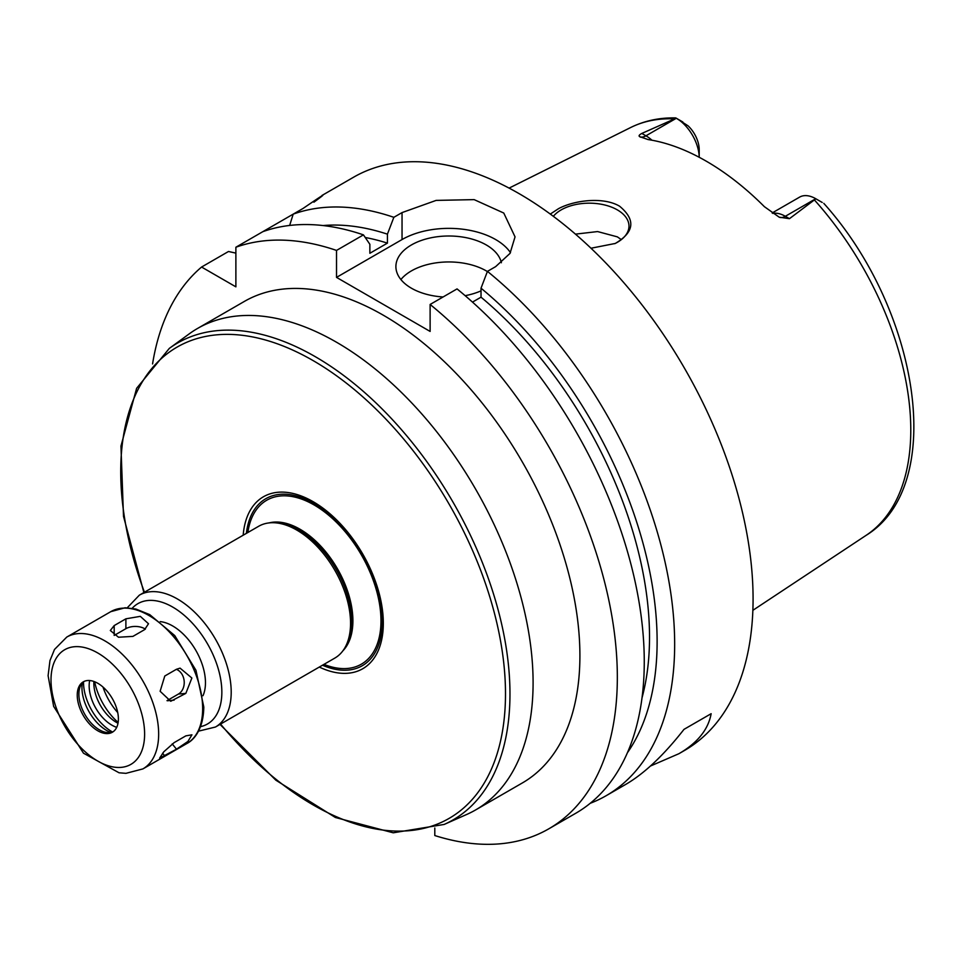 <?xml version="1.0" encoding="UTF-8"?>
<svg xmlns="http://www.w3.org/2000/svg" width="962" height="962" viewBox="0 0 962 962"><rect width="100%" height="100%" fill="white"/><g stroke="black" fill="none" stroke-linecap="round" stroke-linejoin="round"><path stroke-width="1.44" d="M185.834 693.386L170.719 701.262L160.125 691.269L164.779 676.021L176.479 669.263L180.062 668.133L191.871 678.018L185.834 693.386L178.439 694.047A13.24 10.438 84.9 0 0 184.175 681.144A13.24 10.438 84.9 0 0 176.359 669.336M167.015 700.649L178.439 694.047M176.479 749.194L159.608 758.152L163.817 751.767L174.134 742.628L185.834 735.87L191.943 734.812L187.927 741.449L176.479 749.194L172.21 743.879M144.613 629.629L132.912 636.387L118.494 637.229L110.317 630.507L114.189 625.577L125.89 618.819L140.32 616.353L148.497 623.749L144.613 629.629M145.358 629.148A13.24 7.648 0 0 0 125.89 628.679L114.189 635.437L114.189 625.577M202.994 695.718A46.332 26.756 -120 0 0 205.459 682.719A46.332 26.756 -120 0 0 160.209 621.62M118.386 718.915A29.088 16.799 -120 0 0 105.688 689.646A29.088 16.799 -120 0 0 83.261 681.854A29.088 16.799 -120 0 0 83.261 715.439A29.088 16.799 -120 0 0 112.362 732.238A29.088 16.799 -120 0 0 118.386 718.915M84.103 681.421A29.088 16.799 -120 0 0 80.231 686.531A29.088 16.799 -120 0 0 84.909 714.501A29.088 16.799 -120 0 0 106.794 732.527A29.088 16.799 -120 0 0 113.155 731.721M82.287 683.104A35.017 20.214 -120 0 0 110.786 732.467M83.55 681.854A40.043 23.124 -120 0 0 112.494 731.998M89.682 680.531A32.107 18.531 -120 0 0 116.703 727.344M93.879 681.457A32.107 18.531 -120 0 0 118.001 723.244M94.649 681.745A46.332 26.756 -120 0 0 118.134 722.438M103.006 687.06A43.025 24.844 -120 0 0 117.713 712.541M219.997 724.398L275.829 780.17L335.365 817.484L393.242 832.803L444.155 824.446L466.654 814.489A278.006 160.51 -120 0 0 475.517 809.992A278.006 160.51 -120 0 0 533.092 682.719A278.006 160.51 -120 0 0 411.748 402.946A278.006 160.51 -120 0 0 197.511 328.475A278.006 160.51 -120 0 0 189.177 333.898L169.312 348.4L136.616 388.323L120.947 446.103L123.497 516.317L143.879 592.556M197.511 328.475L244.324 301.443A278.006 160.51 60 0 1 458.549 375.926A278.006 160.51 60 0 1 579.906 655.699A278.006 160.51 60 0 1 522.318 782.972L475.517 809.992M319.3 667.063A99.29 57.323 -120 0 0 383.321 623.28A99.29 57.323 -120 0 0 316.209 503.535A99.29 57.323 -120 0 0 243.182 535.221M322.498 665.223A96.453 55.688 -120 0 0 382.251 621.572A96.453 55.688 -120 0 0 318.278 506.048A96.453 55.688 -120 0 0 246.38 533.381M198.509 731.156L215.44 727.031L334.788 658.116A76.118 43.951 -120 0 0 345.214 647.186L346.38 645.069A74.796 43.182 -120 0 0 351.623 621.572A74.796 43.182 -120 0 0 275.769 522.763L273.352 522.715A76.118 43.951 -120 0 0 258.67 526.274L139.322 595.189L127.273 607.78M345.214 647.186A76.118 43.951 -120 0 0 350.553 623.28A76.118 43.951 -120 0 0 273.352 522.715M550.288 214.069L558.585 208.634C574.35 200.18 603.463 196.585 619.6 206.217C635.87 219.757 634.415 232.167 615.259 243.458L590.993 248.232M614.754 243.687A39.719 22.932 0 0 0 628.98 226.106A39.719 22.932 0 0 0 617.339 209.884A39.719 22.932 0 0 0 553.342 216.33M621.332 239.622L617.339 236.856L597.594 231.565L575.444 234.139M822.221 202.465L815.884 198.809L789.453 218.675L785.329 216.294A32.299 18.651 -120 0 0 777.116 213.311A32.299 18.651 -120 0 0 772.739 213.384M682.84 121.994L676.358 118.254A32.299 18.651 -120 0 1 699.206 157.275L699.206 149.699A22.379 12.915 60 0 0 688.107 125.866L675.781 117.905C659.427 117.556 644.372 120.767 630.615 127.549L509.102 188.107M676.358 118.254L645.947 135.81L641.81 133.429L676.226 118.17M815.884 198.809L815.752 198.725A32.299 18.651 -120 0 0 799.602 197.126L772.137 212.975M641.81 133.429C639.093 134.908 638.419 136.003 639.814 136.712L640.476 137.169M651.947 140.211A32.299 18.651 -120 0 0 645.947 135.81A13.24 7.648 -60 0 1 639.814 136.712L648.147 139.574A238.287 137.578 -120 0 1 764.393 206.686L779.196 217.184L789.453 218.675M711.146 713.696L683.994 729.364L711.146 713.696C708.285 729.533 697.546 742.868 678.919 753.703L650.456 766.029M590.223 803.294A330.964 191.077 -120 0 0 606.12 795.73L625.553 784.511C644.287 773.616 663.768 755.23 683.994 729.364M434.8 828.017L434.8 835.545A330.964 191.077 -120 0 0 548.797 828.823L575.721 813.287A330.964 191.077 -120 0 0 634.355 578.258A330.964 191.077 -120 0 0 457.046 288.913L430.122 304.461L430.122 331.433L336.52 277.381L336.52 250.421L363.444 234.872A330.964 191.077 -120 0 0 262.806 231.686L235.882 247.234L235.882 286.844L201.575 267.039L228.499 251.491L235.882 253.126M262.806 231.686L293.206 214.129L289.646 225.457M315.211 200.962L322.498 195.298M313.913 202.188C328.679 191.318 325.084 193.398 303.114 208.417L293.206 214.129A330.964 191.077 -120 0 1 393.843 217.316L402.044 212.59L436.147 200.397L474.146 199.627L503.775 213.047L515.043 236.868L510.016 253.403L495.646 266.63L487.445 271.368L481.024 288.203L481.024 297.174L472.486 302.104M336.52 250.421A330.964 191.077 -120 0 0 235.882 247.234M201.575 267.039A330.964 191.077 -120 0 0 152.573 363.925M363.444 234.872L369.865 244.288L369.865 253.271L387.421 243.133A304.485 175.793 -120 0 0 365.223 237.494M387.421 243.133L387.421 234.163A315.223 181.998 -120 0 0 323.076 225.553M606.12 795.73A330.964 191.077 -120 0 0 674.663 644.227A330.964 191.077 -120 0 0 487.445 271.368M678.919 753.703L684.535 750.456A330.964 191.077 -120 0 0 753.078 598.953A330.964 191.077 -120 0 0 608.609 265.885A330.964 191.077 -120 0 0 353.571 177.224L321.993 195.454M387.421 234.163L393.843 217.316M487.385 271.549A52.958 30.568 0 0 0 400.901 279.545M443.109 296.969A52.958 30.568 180 0 1 411.399 288.191A52.958 30.568 180 0 1 395.899 266.57A52.958 30.568 180 0 1 445.526 236.063A52.958 30.568 180 0 1 501.382 262.746M481.024 290.861A52.958 30.568 180 0 1 465.139 295.671M510.485 252.645A66.198 38.215 0 0 0 402.044 239.55L336.52 277.381M548.797 828.823A330.964 191.077 -120 0 0 607.431 593.807A330.964 191.077 -120 0 0 430.122 304.461M627.428 752.717A315.223 181.998 -120 0 0 481.024 288.203M642.015 697.859A304.485 175.793 -120 0 0 481.024 297.174M167.292 700.757L174.134 700.144M162.59 753.234L164.779 755.94M125.89 628.679L125.89 618.819M202.657 708.669A76.118 43.951 -120 0 0 169.432 632.058A76.118 43.951 -120 0 0 110.774 611.664L125.096 607.768L135.895 609.03L149.747 614.634L174.735 635.569L195.959 670.298L203.812 707.046C203.391 729.184 194.18 739.826 186.893 743.518A76.118 43.951 -120 0 0 202.657 708.669M158.658 734.066A76.118 43.951 -120 0 0 125.433 657.467A76.118 43.951 -120 0 0 66.775 637.072L54.485 649.482L49.964 660.605L48.1 675.685L53.631 706.361L83.478 753.186L119.06 772.787L125.962 773.34L142.893 768.915A76.118 43.951 -120 0 0 158.658 734.066M144.613 734.066A66.198 38.215 -120 0 0 74.411 646.729A66.198 38.215 -120 0 0 74.411 740.343A66.198 38.215 -120 0 0 144.613 734.066M444.155 824.446A275.373 158.983 -120 0 0 509.968 693.927A275.373 158.983 -120 0 0 384.163 411.002A275.373 158.983 -120 0 0 169.312 348.4M220.563 724.073A272.078 157.083 -120 0 0 505.495 693.818A272.078 157.083 -120 0 0 265.344 339.971A272.078 157.083 -120 0 0 144.444 592.219M323.978 664.369A94.649 54.654 -120 0 0 380.976 620.839A94.649 54.654 -120 0 0 319.023 508.008A94.649 54.654 -120 0 0 247.859 532.515M342.905 650.793A74.796 43.182 -120 0 0 352.898 620.839A74.796 43.182 -120 0 0 324.11 549.855A74.796 43.182 -120 0 0 269.071 522.907M215.44 727.031A76.118 43.951 -120 0 0 231.205 692.183A76.118 43.951 -120 0 0 197.98 615.572A76.118 43.951 -120 0 0 139.322 595.189M200.553 726.647A69.504 40.127 -120 0 0 221.849 692.183A69.504 40.127 -120 0 0 187.277 618.037A69.504 40.127 -120 0 0 132.215 608.273M823.797 203.367C919.155 309.415 947.534 485.425 866.077 535.377A235.606 136.027 -120 0 0 910.786 430.05A235.606 136.027 -120 0 0 814.694 200.276M673.677 118.855A235.606 136.027 -120 0 0 630.615 127.549M815.752 198.725L785.329 216.294A13.24 7.648 120 0 1 779.196 217.184M402.044 239.55L402.044 212.59M110.774 611.664L66.775 637.072M186.893 743.518L142.893 768.915M866.077 535.377L752.861 610.329"/></g></svg>
